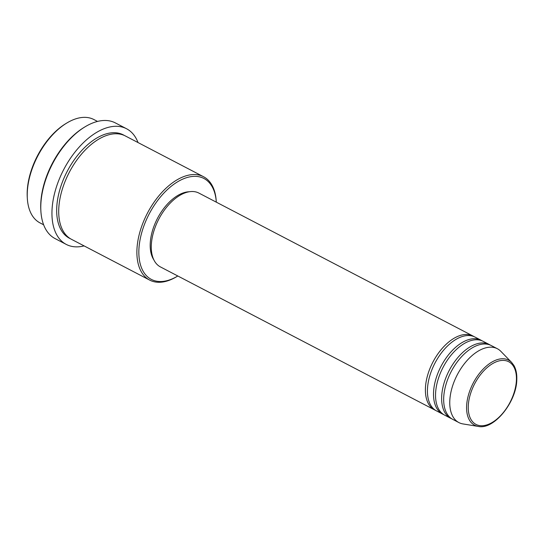 <?xml version="1.0" encoding="UTF-8"?>
<svg xmlns="http://www.w3.org/2000/svg" width="544" height="544" viewBox="0 0 544 544"><rect width="100%" height="100%" fill="white"/><g stroke="black" fill="none" stroke-linecap="round" stroke-linejoin="round"><path stroke-width="0.82" d="M435.554 410.353A41.63 23.521 -62.5 0 1 434.52 409.863A41.63 23.521 -62.5 0 1 425.415 388.409A41.63 23.521 -62.5 0 1 442.979 347.521A41.63 23.521 -62.5 0 1 473.022 336.036A41.63 23.521 -62.5 0 1 474.008 336.614M443.68 414.582A41.63 23.521 -62.5 0 1 442.639 414.1L436.546 410.924A41.63 23.521 -62.5 0 1 427.448 389.47A41.63 23.521 -62.5 0 1 445.012 348.582A41.63 23.521 -62.5 0 1 475.048 337.096L481.141 340.272A41.63 23.521 -62.5 0 1 482.134 340.85M442.639 414.1A41.63 23.521 -62.5 0 1 433.541 392.646A41.63 23.521 -62.5 0 1 451.105 351.757A41.63 23.521 -62.5 0 1 481.141 340.272M451.799 418.819A41.63 23.521 -62.5 0 1 450.758 418.336L444.672 415.16A41.63 23.521 -62.5 0 1 435.567 393.7A41.63 23.521 -62.5 0 1 453.132 352.811A41.63 23.521 -62.5 0 1 483.174 341.333L489.26 344.508A41.63 23.521 -62.5 0 1 490.253 345.08M450.758 418.336A41.63 23.521 -62.5 0 1 441.66 396.882A41.63 23.521 -62.5 0 1 459.224 355.994A41.63 23.521 -62.5 0 1 489.26 344.508M478.285 426.428L463.039 423.939A41.63 23.521 -62.5 0 1 458.884 422.572L452.792 419.397A41.63 23.521 -62.5 0 1 443.693 397.936A41.63 23.521 -62.5 0 1 461.258 357.048A41.63 23.521 -62.5 0 1 491.293 345.569L497.386 348.745A41.63 23.521 -62.5 0 1 500.881 351.37L511.652 362.447A36.7 20.733 -62.5 0 0 484.255 368.009A36.7 20.733 -62.5 0 0 466.602 406.307A36.7 20.733 -62.5 0 0 478.285 426.428C494.136 430.012 516.678 401.764 516.8 379.46C516.997 373.891 516.032 369.226 513.91 365.466L511.652 362.447M27.329 198.465L27.261 197.288A56.896 32.144 -62.5 0 1 27.2 191.821A56.896 32.144 -62.5 0 1 65.606 123.753L66.613 123.141A58.283 32.926 117.5 0 0 27.268 192.868A58.283 32.926 117.5 0 0 27.329 198.465A58.283 32.926 117.5 0 0 40.011 222.904L43.622 224.788M138.876 250.063A56.896 32.144 117.5 0 0 177.8 275.985L176.956 276.495A58.283 32.926 -62.5 0 1 149.654 280.085A58.283 32.926 -62.5 0 1 136.918 250.05A58.283 32.926 -62.5 0 1 161.507 192.807A58.283 32.926 -62.5 0 1 203.558 176.732A58.283 32.926 -62.5 0 1 216.24 201.171L216.301 202.157A56.896 32.144 117.5 0 0 177.045 182.138A56.896 32.144 117.5 0 0 138.876 250.063M40.888 211.235L40.814 210.059A63.832 36.067 -62.5 0 1 40.752 203.932A63.832 36.067 -62.5 0 1 83.837 127.561L84.844 126.942A65.219 36.849 117.5 0 0 40.82 204.972A65.219 36.849 117.5 0 0 40.888 211.235A65.219 36.849 117.5 0 0 55.08 238.585L66.246 244.412A65.219 36.849 -62.5 0 1 51.986 210.8A65.219 36.849 -62.5 0 1 79.506 146.737A65.219 36.849 -62.5 0 1 126.562 128.751A65.219 36.849 -62.5 0 1 138.02 142.548M149.654 280.085L71.482 239.319A58.283 32.926 -62.5 0 1 58.745 209.284A58.283 32.926 -62.5 0 1 83.334 152.034A58.283 32.926 -62.5 0 1 125.385 135.966L203.558 176.732M434.52 409.863L160.405 266.907A41.63 23.521 -62.5 0 1 151.3 245.453A41.63 23.521 -62.5 0 1 168.864 204.564A41.63 23.521 -62.5 0 1 198.907 193.086L473.022 336.036M153.857 259.869A40.242 22.739 -62.5 0 1 150.219 243.882A40.242 22.739 -62.5 0 1 189.38 191.746M84.116 245.908A65.219 36.849 -62.5 0 1 66.246 244.412M458.884 422.572A41.63 23.521 -62.5 0 1 449.779 401.118A41.63 23.521 -62.5 0 1 467.344 360.223A41.63 23.521 -62.5 0 1 497.386 348.745M97.526 121.434L93.915 119.551A58.283 32.926 117.5 0 0 66.613 123.141M126.562 128.751L115.396 122.93A65.219 36.849 117.5 0 0 84.844 126.942M468.268 406.198A35.36 19.978 117.5 0 0 491.252 423.001A35.36 19.978 117.5 0 0 516.426 379.943A35.36 19.978 117.5 0 0 493.442 363.14A35.36 19.978 117.5 0 0 468.268 406.198M70.482 238.755A58.283 32.926 -62.5 0 1 56.712 208.223A58.283 32.926 -62.5 0 1 81.94 150.28A58.283 32.926 -62.5 0 1 124.352 135.463"/></g></svg>
